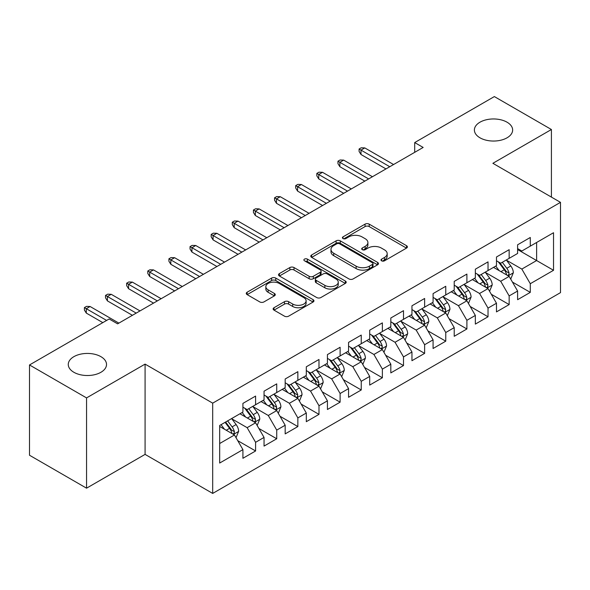 <?xml version="1.0" encoding="UTF-8"?>
<svg xmlns="http://www.w3.org/2000/svg" width="590" height="590" viewBox="0 0 590 590"><rect width="100%" height="100%" fill="white"/><g stroke="black" fill="none" stroke-linecap="round" stroke-linejoin="round"><path stroke-width="0.89" d="M381.59 260.817A2.05 1.187 0 0 0 384.488 260.817L406.525 248.095A2.935 1.696 0 0 0 407.388 246.893A2.935 1.696 0 0 0 406.525 245.698L369.193 224.141A2.935 1.696 0 0 0 365.048 224.141L343.011 236.863A2.05 1.187 0 0 0 342.406 237.704A2.05 1.187 0 0 0 343.011 238.544A2.05 1.187 0 0 0 345.917 238.544L348.764 236.9A9.388 5.421 0 0 1 362.039 236.9L365.151 238.692A9.388 5.421 0 0 1 367.902 242.527A9.388 5.421 0 0 1 365.151 246.355L362.297 248.006A2.05 1.187 0 0 0 361.7 248.84A2.05 1.187 0 0 0 362.297 249.681A2.05 1.187 0 0 0 365.203 249.681L368.057 248.036A9.388 5.421 0 0 1 381.324 248.036L384.437 249.828A9.388 5.421 0 0 1 387.188 253.663A9.388 5.421 0 0 1 384.437 257.491L381.59 259.143A2.05 1.187 0 0 0 380.985 259.976A2.05 1.187 0 0 0 381.59 260.817L381.59 259.143M100.92 356.67A19.123 11.04 0 0 0 80.078 354.273A19.123 11.04 0 0 0 68.27 364.473A19.123 11.04 0 0 0 73.875 372.283A19.123 11.04 0 0 0 94.717 374.68A19.123 11.04 0 0 0 106.525 364.473A19.123 11.04 0 0 0 100.92 356.67M507.039 122.196A19.123 11.04 0 0 0 486.197 119.8A19.123 11.04 0 0 0 474.39 130.007A19.123 11.04 0 0 0 479.995 137.809A19.123 11.04 0 0 0 500.836 140.206A19.123 11.04 0 0 0 512.644 130.007A19.123 11.04 0 0 0 507.039 122.196M273.996 307.729A2.935 1.696 0 0 0 273.133 308.924A2.935 1.696 0 0 0 273.996 310.119L284.469 316.166A2.935 1.696 0 0 0 288.621 316.166L313.091 302.036A2.935 1.696 0 0 0 313.954 300.841A2.935 1.696 0 0 0 313.091 299.646L275.759 278.089A2.935 1.696 0 0 0 271.606 278.089L247.136 292.22A2.935 1.696 0 0 0 246.273 293.414A2.935 1.696 0 0 0 247.136 294.617L259.784 301.918A2.935 1.696 0 0 0 263.937 301.918L274.409 295.87A2.935 1.696 0 0 0 275.272 294.675A2.935 1.696 0 0 0 274.409 293.473L268.133 289.852A7.847 4.528 0 0 1 265.839 286.651A7.847 4.528 0 0 1 270.685 282.463A7.847 4.528 0 0 1 279.232 283.451L303.813 297.64A7.847 4.528 0 0 1 306.107 300.841A7.847 4.528 0 0 1 301.261 305.023A7.847 4.528 0 0 1 292.714 304.042L288.621 301.682A2.935 1.696 0 0 0 284.469 301.682L273.996 307.729L273.996 310.119M86.553 397.903L86.553 488.181L145.081 454.389L145.081 364.111L86.553 397.903L29.5 364.959L109.157 318.969L117.609 323.851L423.155 147.448L414.704 142.566L414.704 152.331M145.081 364.111L212.695 403.147L560.5 202.348L560.5 292.625L212.695 493.424L212.695 403.147M551.414 197.097L551.414 129.512L492.886 163.305L560.5 202.348M551.414 129.512L494.361 96.576L414.704 142.566M348.97 278.93A2.935 1.696 0 0 0 353.122 278.93L377.593 264.799A2.935 1.696 0 0 0 378.455 263.597A2.935 1.696 0 0 0 377.593 262.403L340.26 240.845A2.935 1.696 0 0 0 336.116 240.845L311.638 254.976A2.935 1.696 0 0 0 310.783 256.178A2.935 1.696 0 0 0 311.638 257.373L348.97 278.93M305.303 261.259A2.05 1.187 0 0 1 307.39 261.547L307.39 259.106L345.342 281.024A2.935 1.696 0 0 1 346.205 282.219A2.935 1.696 0 0 1 345.342 283.414L320.872 297.544A2.935 1.696 0 0 1 316.719 297.544L279.387 275.995L279.387 273.598A2.935 1.696 0 0 0 278.532 274.793A2.935 1.696 0 0 0 279.387 275.995M279.387 273.598L289.86 267.55A2.935 1.696 0 0 1 294.012 267.55L309.153 276.29A2.935 1.696 0 0 0 313.297 276.29L320.245 272.278A2.935 1.696 0 0 0 321.108 271.083A2.935 1.696 0 0 0 320.245 269.888L304.484 260.787A2.05 1.187 0 0 1 303.88 259.947A2.05 1.187 0 0 1 305.148 258.855A2.05 1.187 0 0 1 307.39 259.106M517.607 249.555L536.62 260.537L536.62 242.483L553.531 232.726L530.285 246.141L530.285 237.482L517.607 244.798L517.607 253.464L509.155 258.339L509.155 249.681L496.478 256.997L496.478 265.662L488.026 270.537L488.026 261.879L475.348 269.195L475.348 277.861L466.897 282.743L466.897 274.077L454.219 281.401L454.219 290.059L445.76 294.941L445.76 286.275L433.082 293.599L433.082 302.257L424.63 307.139L424.63 298.474L411.953 305.797L411.953 314.455L403.501 319.338L403.501 310.679L390.823 317.995L390.823 326.654L382.372 331.536L382.372 322.878L369.694 330.194L369.694 338.859L361.242 343.734L361.242 335.076L348.565 342.392L348.565 351.057L340.113 355.932L340.113 347.274L327.435 354.59L327.435 363.256L318.983 368.138L318.983 359.472L306.306 366.796L306.306 375.454L297.854 380.336L297.854 371.671L285.177 378.994L285.177 387.652L276.725 392.534L276.725 383.869L264.047 391.192L264.047 399.85L255.595 404.733L255.595 396.074L242.918 403.39L242.918 412.056L219.672 425.471L219.672 463.047L242.918 449.624L234.459 434.985L219.672 426.445M553.531 232.726L553.531 270.294L530.285 283.716L521.833 269.077L506.515 260.234M512.43 282.072L530.285 292.375L530.285 283.716M530.285 292.375L517.607 299.698L517.607 291.032L509.155 295.915L500.704 281.275L485.386 272.433M491.3 294.27L509.155 304.58L509.155 295.915M509.155 304.58L496.478 311.896L496.478 303.238L488.026 308.113L479.574 293.473L464.249 284.631M470.171 306.468L488.026 316.778L488.026 308.113M488.026 316.778L475.348 324.094L475.348 315.436L466.897 320.311L458.445 305.672L443.12 296.829M449.042 318.666L466.897 328.977L466.897 320.311M466.897 328.977L454.219 336.293L454.219 327.634L445.76 332.517L437.308 317.877L421.99 309.027M427.912 330.865L445.76 341.175L445.76 332.517M445.76 341.175L433.082 348.498L433.082 339.833L424.63 344.715L416.179 330.076L400.861 321.226M406.775 343.063L424.63 353.373L424.63 344.715M424.63 353.373L411.953 360.697L411.953 352.031L403.501 356.913L395.049 342.274L379.731 333.431M385.646 355.269L403.501 365.571L403.501 356.913M403.501 365.571L390.823 372.895L390.823 364.229L382.372 369.111L373.92 354.472L358.602 345.629M364.517 367.467L382.372 377.77L382.372 369.111M382.372 377.77L369.694 385.093L369.694 376.427L361.242 381.31L352.791 366.67L337.473 357.828M343.387 379.665L361.242 389.975L361.242 381.31M361.242 389.975L348.565 397.291L348.565 388.633L340.113 393.508L331.661 378.869L316.343 370.026M322.258 391.863L340.113 402.174L340.113 393.508M340.113 402.174L327.435 409.49L327.435 400.831L318.983 405.706L310.532 391.067L295.214 382.224M301.129 404.062L318.983 414.372L318.983 405.706M318.983 414.372L306.306 421.688L306.306 413.029L297.854 417.912L289.402 403.272L274.084 394.422M279.999 416.26L297.854 426.57L297.854 417.912M297.854 426.57L285.177 433.893L285.177 425.228L276.725 430.11L268.273 415.471L252.948 406.621M258.87 428.458L276.725 438.768L276.725 430.11M276.725 438.768L264.047 446.092L264.047 437.426L255.595 442.308L247.144 427.669L231.818 418.826M237.741 440.664L255.595 450.967L255.595 442.308M255.595 450.967L242.918 458.29L242.918 449.624M242.918 407.174L247.144 409.615L255.595 404.733M219.672 443.525L234.459 434.985M264.047 394.976L268.273 397.417L276.725 392.534M247.144 427.669L255.595 422.787L239.953 413.76M264.047 437.426L255.595 422.787M285.177 382.777L289.402 385.211L297.854 380.336M268.273 415.471L276.725 410.588L261.082 401.561M285.177 425.228L276.725 410.588M306.306 370.572L310.532 373.013L318.983 368.138M289.402 403.272L297.854 398.39L282.219 389.363M306.306 413.029L297.854 398.39M327.435 358.373L331.661 360.815L340.113 355.932M310.532 391.067L318.983 386.192L303.349 377.165M327.435 400.831L318.983 386.192M348.565 346.175L352.791 348.616L361.242 343.734M331.661 378.869L340.113 373.994L324.478 364.967M348.565 388.633L340.113 373.994M369.694 333.977L373.92 336.418L382.372 331.536M352.791 366.67L361.242 361.788L345.607 352.761M369.694 376.427L361.242 361.788M390.823 321.779L395.049 324.22L403.501 319.338M373.92 354.472L382.372 349.59L366.737 340.563M390.823 364.229L382.372 349.59M411.953 309.58L416.179 312.022L424.63 307.139M395.049 342.274L403.501 337.392L387.866 328.365M411.953 352.031L403.501 337.392M433.082 297.382L437.308 299.816L445.76 294.941M416.179 330.076L424.63 325.193L408.995 316.166M433.082 339.833L424.63 325.193M454.219 285.177L458.445 287.618L466.897 282.743M437.308 317.877L445.76 312.995L430.125 303.968M454.219 327.634L445.76 312.995M475.348 272.978L479.574 275.419L488.026 270.537M458.445 305.672L466.897 300.797L451.254 291.77M475.348 315.436L466.897 300.797M496.478 260.78L500.704 263.221L509.155 258.339M479.574 293.473L488.026 288.599L472.384 279.564M496.478 303.238L488.026 288.599M517.607 248.582L521.833 251.023L530.285 246.141M500.704 281.275L509.155 276.393L493.52 267.366M517.607 291.032L509.155 276.393M29.5 364.959L29.5 455.237L86.553 488.181M145.081 454.389L212.695 493.424M521.833 269.077L536.62 260.537L553.531 270.294M382.409 261.105L384.437 259.932A9.388 5.421 0 0 0 387.188 256.104L387.188 253.663M367.902 242.527L367.902 244.968A9.388 5.421 0 0 1 365.151 248.796L363.116 249.968M406.488 248.117L369.193 226.582A2.935 1.696 0 0 0 365.048 226.582L343.83 238.832M377.556 264.822L340.26 243.287A2.935 1.696 0 0 0 336.116 243.287L311.675 257.395M372.408 264.438A2.05 1.187 0 0 0 373.013 263.597A2.05 1.187 0 0 0 372.408 262.764L339.641 243.84A2.05 1.187 0 0 0 336.735 243.84L333.726 245.58A9.388 5.421 0 0 0 330.983 249.408A9.388 5.421 0 0 0 333.726 253.243L356.131 266.171A9.388 5.421 0 0 0 369.399 266.171L372.408 264.438L372.408 266.879A2.05 1.187 0 0 0 373.013 266.038L373.013 263.597M330.983 249.408L330.983 251.849A9.388 5.421 0 0 0 333.726 255.684L333.726 253.243M372.408 266.879L369.399 268.612A9.388 5.421 0 0 1 356.131 268.612L333.726 255.684M279.424 276.017L289.86 269.991L289.86 267.55M321.108 271.083L321.108 273.524A2.935 1.696 0 0 1 320.245 274.719L313.297 278.731A2.935 1.696 0 0 1 309.153 278.731L294.012 269.991A2.935 1.696 0 0 0 289.86 269.991M307.39 261.547L345.305 283.443M324.861 285.361A7.847 4.528 0 0 0 333.409 286.342A7.847 4.528 0 0 0 338.254 282.16A7.847 4.528 0 0 0 335.961 278.959L327.295 273.959A2.935 1.696 0 0 0 323.15 273.959L316.203 277.971A2.935 1.696 0 0 0 315.34 279.166A2.935 1.696 0 0 0 316.203 280.361L324.861 285.361L324.861 287.802A7.847 4.528 0 0 0 333.409 288.783A7.847 4.528 0 0 0 338.254 284.601L338.254 282.16M315.34 279.166L315.34 281.607A2.935 1.696 0 0 0 316.203 282.802L316.203 280.361M324.861 287.802L316.203 282.802M306.107 300.841L306.107 303.282A7.847 4.528 0 0 1 301.261 307.464A7.847 4.528 0 0 1 292.714 306.483L288.621 304.116A2.935 1.696 0 0 0 284.469 304.116L274.033 310.141M265.839 286.651L265.839 289.093A7.847 4.528 0 0 0 268.133 292.293L268.133 289.852M274.372 295.892L268.133 292.293M313.054 302.058L275.759 280.53A2.935 1.696 0 0 0 271.606 280.53L247.173 294.639M510.719 279.107L513.337 272.713A7.921 4.573 -120 0 0 510.807 265.972L506.323 259.976M499.17 270.633L495.755 266.075M494.162 267.742L493.771 267.218M507.658 275.537L508.89 274.431L509.059 273.052A7.921 4.573 -120 0 0 506.795 268.288L502.304 262.292M499.745 262.668L505.291 270.065A4.034 2.331 60 0 1 506.021 271.297L509.059 273.052M498.351 261.864L504.258 269.748A7.921 4.573 60 0 1 506.522 274.512L506.685 274.969M389.769 166.727L360.992 150.111L360.992 154.499L359.089 151.453L359.089 149.012L360.992 150.111L364.79 147.913L393.574 164.529M360.992 154.499L385.963 168.917M359.089 149.012L361.198 147.788L364.79 147.913M489.589 291.305L492.208 284.911A7.921 4.573 -120 0 0 489.678 278.17L485.194 272.174M478.04 282.831L474.625 278.274M473.033 279.94L472.642 279.424M486.529 287.736L487.76 286.629L487.93 285.25A7.921 4.573 -120 0 0 485.666 280.486L481.175 274.49M478.615 274.866L484.161 282.271A4.034 2.331 60 0 1 484.892 283.495L487.93 285.25M477.222 274.062L483.129 281.946A7.921 4.573 60 0 1 485.393 286.711L485.555 287.168M468.46 303.503L471.078 297.109A7.921 4.573 -120 0 0 468.549 290.369L464.057 284.373M456.911 295.03L453.496 290.472M451.903 292.139L451.512 291.622M465.399 299.934L466.631 298.828L466.801 297.449A7.921 4.573 -120 0 0 464.537 292.684L460.045 286.696M457.486 287.065L463.025 294.469A4.034 2.331 60 0 1 463.762 295.693L466.801 297.449M456.092 286.261L462 294.152A7.921 4.573 60 0 1 464.264 298.909L464.426 299.373M368.639 178.925L339.862 162.309L339.862 166.697L337.959 163.651L337.959 161.21L339.862 162.309L343.66 160.111L372.445 176.727M339.862 166.697L364.834 181.115M337.959 161.21L340.069 159.986L343.66 160.111M347.51 191.123L318.733 174.507L318.733 178.895L316.83 175.85L316.83 173.408L318.733 174.507L322.531 172.31L351.308 188.925M318.733 178.895L343.705 193.321M316.83 173.408L318.939 172.191L322.531 172.31M447.331 315.702L449.949 309.308A7.921 4.573 -120 0 0 447.419 302.567L442.928 296.571M435.774 307.228L432.367 302.677M430.766 304.337L430.383 303.82M444.27 312.132L445.502 311.026L445.671 309.647A7.921 4.573 -120 0 0 443.407 304.882L438.916 298.894M436.357 299.263L441.895 306.667A4.034 2.331 60 0 1 442.633 307.892L445.671 309.647M434.963 298.459L440.87 306.35A7.921 4.573 60 0 1 443.134 311.114L443.297 311.572M426.194 327.9L428.819 321.506A7.921 4.573 -120 0 0 426.29 314.765L421.798 308.776M414.645 319.426L411.237 314.876M409.637 316.535L409.253 316.019M423.141 324.33L424.365 323.231L424.542 321.845A7.921 4.573 -120 0 0 422.278 317.081L417.786 311.092M415.22 311.468L420.766 318.866A4.034 2.331 60 0 1 421.503 320.09L424.542 321.845M413.833 310.665L419.741 318.548A7.921 4.573 60 0 1 422.005 323.313L422.167 323.77M326.381 203.321L297.596 186.706L297.596 191.101L295.701 188.048L295.701 185.607L297.596 186.706L301.401 184.508L330.179 201.124M297.596 191.101L322.575 205.519M295.701 185.607L297.81 184.39L301.401 184.508M305.251 215.52L276.467 198.904L276.467 203.299L274.564 200.246L274.564 197.805L276.467 198.904L280.272 196.706L309.049 213.322M276.467 203.299L301.446 217.717M274.564 197.805L276.681 196.588L280.272 196.706M405.065 340.098L407.683 333.711A7.921 4.573 -120 0 0 405.16 326.963L400.669 320.975M393.515 331.624L390.108 327.074M388.508 328.733L388.124 328.217M402.011 336.529L403.236 335.43L403.413 334.043A7.921 4.573 -120 0 0 401.141 329.286L396.657 323.291M394.091 323.667L399.637 331.064A4.034 2.331 60 0 1 400.374 332.288L403.413 334.043M392.704 322.863L398.611 330.747A7.921 4.573 60 0 1 400.875 335.511L401.038 335.968M284.115 227.718L255.337 211.102L255.337 215.498L253.435 212.444L253.435 210.003L255.337 211.102L259.143 208.912L287.92 225.528M255.337 215.498L280.316 229.916M253.435 210.003L255.551 208.786L259.143 208.912M383.935 352.304L386.553 345.91A7.921 4.573 -120 0 0 384.031 339.161L379.54 333.173M372.386 343.83L368.979 339.272M367.378 340.939L366.995 340.415M380.882 348.734L382.106 347.628L382.283 346.249A7.921 4.573 -120 0 0 380.012 341.485L375.528 335.489M372.961 335.865L378.507 343.262A4.034 2.331 60 0 1 379.237 344.486L382.283 346.249M371.567 335.061L377.482 342.945A7.921 4.573 60 0 1 379.746 347.709L379.908 348.166M262.985 239.916L234.208 223.308L234.208 227.696L232.305 224.643L232.305 222.209L234.208 223.308L238.013 221.11L266.791 237.726M234.208 227.696L259.187 242.114M232.305 222.209L234.422 220.984L238.013 221.11M362.806 364.502L365.424 358.108A7.921 4.573 -120 0 0 362.902 351.367L358.41 345.371M351.257 356.028L347.842 351.47M346.249 353.137L345.858 352.614M359.753 360.933L360.977 359.826L361.154 358.447A7.921 4.573 -120 0 0 358.882 353.683L354.398 347.687M351.832 348.063L357.378 355.46A4.034 2.331 60 0 1 358.108 356.692L361.154 358.447M350.438 347.259L356.345 355.143A7.921 4.573 60 0 1 358.617 359.907L358.772 360.365M241.856 252.122L213.079 235.506L213.079 239.894L211.176 236.848L211.176 234.407L213.079 235.506L216.884 233.308L245.661 249.924M213.079 239.894L238.058 254.312M211.176 234.407L213.292 233.183L216.884 233.308M341.676 376.7L344.295 370.306A7.921 4.573 -120 0 0 341.772 363.565L337.281 357.57M330.127 368.226L326.713 363.669M325.12 365.335L324.729 364.819M338.623 373.131L339.847 372.025L340.017 370.645A7.921 4.573 -120 0 0 337.753 365.881L333.262 359.893M330.702 360.261L336.248 367.666A4.034 2.331 60 0 1 336.979 368.89L340.017 370.645M329.308 359.457L335.216 367.341A7.921 4.573 60 0 1 337.487 372.106L337.642 372.563M220.726 264.32L191.949 247.704L191.949 252.092L190.046 249.046L190.046 246.605L191.949 247.704L195.755 245.506L224.532 262.122M191.949 252.092L216.921 266.51M190.046 246.605L192.163 245.388L195.755 245.506M320.547 388.899L323.165 382.504A7.921 4.573 -120 0 0 320.636 375.764L316.151 369.768M308.998 380.425L305.583 375.867M303.99 377.534L303.599 377.017M317.494 385.329L318.718 384.223L318.888 382.844A7.921 4.573 -120 0 0 316.624 378.079L312.132 372.091M309.573 372.46L315.119 379.864A4.034 2.331 60 0 1 315.849 381.088L318.888 382.844M308.179 371.656L314.087 379.547A7.921 4.573 60 0 1 316.358 384.304L316.513 384.769M199.597 276.518L170.82 259.902L170.82 264.291L168.917 261.245L168.917 258.804L170.82 259.902L174.625 257.705L203.403 274.32M170.82 264.291L195.792 278.716M168.917 258.804L171.026 257.587L174.625 257.705M299.418 401.097L302.036 394.703A7.921 4.573 -120 0 0 299.506 387.962L295.022 381.973M287.868 392.623L284.454 388.073M282.861 389.732L282.47 389.216M296.357 397.527L297.589 396.421L297.758 395.042A7.921 4.573 -120 0 0 295.494 390.278L291.003 384.289M288.444 384.658L293.99 392.062A4.034 2.331 60 0 1 294.72 393.287L297.758 395.042M287.05 383.854L292.957 391.745A7.921 4.573 60 0 1 295.221 396.51L295.384 396.967M178.468 288.717L149.69 272.101L149.69 276.496L147.788 273.443L147.788 271.002L149.69 272.101L153.489 269.903L182.273 286.519M149.69 276.496L174.662 290.914M147.788 271.002L149.897 269.785L153.489 269.903M278.288 413.295L280.906 406.901A7.921 4.573 -120 0 0 278.377 400.16L273.893 394.172M266.739 404.821L263.324 400.271M261.731 401.93L261.341 401.414M275.228 409.726L276.459 408.627L276.629 407.24A7.921 4.573 -120 0 0 274.365 402.476L269.873 396.487M267.314 396.864L272.86 404.261A4.034 2.331 60 0 1 273.59 405.485L276.629 407.24M265.92 396.06L271.828 403.944A7.921 4.573 60 0 1 274.092 408.708L274.254 409.165M157.338 300.915L128.561 284.299L128.561 288.694L126.658 285.641L126.658 283.2L128.561 284.299L132.359 282.108L161.144 298.717M128.561 288.694L153.533 303.113M126.658 283.2L128.768 281.983L132.359 282.108M257.159 425.493L259.777 419.106A7.921 4.573 -120 0 0 257.247 412.358L252.756 406.37M245.61 417.027L242.195 412.469M240.602 414.128L240.211 413.612M254.098 421.924L255.33 420.825L255.5 419.438A7.921 4.573 -120 0 0 253.235 414.682L248.744 408.686M246.185 409.062L251.724 416.459A4.034 2.331 60 0 1 252.461 417.683L255.5 419.438M244.791 408.258L250.698 416.142A7.921 4.573 60 0 1 252.963 420.906L253.125 421.363M136.209 313.113L107.424 296.497L107.424 300.893L105.529 297.839L105.529 295.406L107.424 296.497L111.23 294.307L140.007 310.923M107.424 300.893L132.403 315.311M105.529 295.406L107.638 294.181L111.23 294.307M236.03 437.699L238.648 431.305A7.921 4.573 -120 0 0 236.118 424.557L231.627 418.568M224.473 429.225L221.066 424.667M232.969 434.129L234.193 433.023L234.37 431.644A7.921 4.573 -120 0 0 232.106 426.88L227.615 420.884M225.631 422.034L230.594 428.657A4.034 2.331 60 0 1 231.332 429.889L234.37 431.644M225.078 422.351L229.569 428.34A7.921 4.573 60 0 1 231.833 433.104L231.995 433.562M106.628 320.436L86.295 308.703L86.295 313.091L84.4 310.045L84.4 307.604L86.295 308.703L90.1 306.505L118.878 323.121M86.295 313.091L102.822 322.634M84.4 307.604L86.509 306.38L90.1 306.505M384.437 259.932L384.437 257.491M362.297 249.681L362.297 248.006M365.151 248.796L365.151 246.355M343.011 238.544L343.011 236.863M365.048 226.582L365.048 224.141M369.193 226.582L369.193 224.141M406.525 248.095L406.525 245.698M311.638 257.373L311.638 254.976M336.116 243.287L336.116 240.845M340.26 243.287L340.26 240.845M377.593 264.799L377.593 262.403M356.131 268.612L356.131 266.171M369.399 268.612L369.399 266.171M294.012 269.991L294.012 267.55M309.153 278.731L309.153 276.29M313.297 278.731L313.297 276.29M320.245 274.719L320.245 272.278M345.342 283.414L345.342 281.024M284.469 304.116L284.469 301.682M288.621 304.116L288.621 301.682M292.714 306.483L292.714 304.042M274.409 295.87L274.409 293.473M247.136 294.617L247.136 292.22M271.606 280.53L271.606 278.089M275.759 280.53L275.759 278.089M313.091 302.036L313.091 299.646M508.16 275.825L513.285 272.868M506.795 268.288L510.807 265.972M500.954 271.658L504.258 269.748M487.03 288.023L492.156 285.066M485.666 280.486L489.678 278.17M479.818 283.856L483.129 281.946M465.901 300.221L471.026 297.264M464.537 292.684L468.549 290.369M458.688 296.062L462 294.152M444.772 312.42L449.897 309.462M443.407 304.882L447.419 302.567M437.559 308.26L440.87 306.35M423.642 324.618L428.768 321.661M422.278 317.081L426.29 314.765M416.429 320.459L419.741 318.548M402.513 336.816L407.631 333.859M401.141 329.286L405.16 326.963M395.3 332.657L398.611 330.747M381.383 349.022L386.502 346.057M380.012 341.485L384.031 339.161M374.171 344.855L377.482 342.945M360.247 361.22L365.372 358.263M358.882 353.683L362.902 351.367M353.041 357.053L356.345 355.143M339.117 373.418L344.243 370.461M337.753 365.881L341.772 363.565M331.912 369.252L335.216 367.341M317.988 385.617L323.114 382.659M316.624 378.079L320.636 375.764M310.783 381.457L314.087 379.547M296.858 397.815L301.984 394.858M295.494 390.278L299.506 387.962M289.653 393.655L292.957 391.745M275.729 410.013L280.855 407.056M274.365 402.476L278.377 400.16M268.516 405.854L271.828 403.944M254.6 422.219L259.725 419.254M253.235 414.682L257.247 412.358M247.387 418.052L250.698 416.142M233.47 434.417L238.596 431.46M232.106 426.88L236.118 424.557M226.258 430.25L229.569 428.34"/></g></svg>
